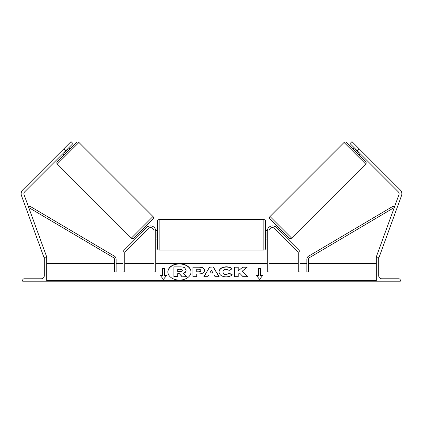 <?xml version="1.0" encoding="UTF-8"?>
<svg xmlns="http://www.w3.org/2000/svg" width="423" height="423" viewBox="0 0 423 423"><rect width="100%" height="100%" fill="white"/><g stroke="black" fill="none" stroke-linecap="round" stroke-linejoin="round"><path stroke-width="0.63" d="M148.129 228.632L125.24 251.526A1.718 1.718 0 0 0 124.737 252.743L124.737 271.92L123.019 271.92L123.019 252.743A3.432 3.432 0 0 1 124.024 250.31L146.918 227.421A5.15 5.15 0 0 1 155.712 231.064L155.712 271.92L153.993 271.92L153.993 231.064A3.432 3.432 0 0 0 148.129 228.632M65.697 150.837L63.757 148.896L71.043 141.61L72.983 143.556L24.703 191.836A2.744 2.744 0 0 0 24.063 194.717L46.704 256.92L46.059 257.152M63.757 148.896L22.757 189.895A5.494 5.494 0 0 0 21.483 195.659L44.119 257.861L44.716 257.644M22.668 281.189L46.704 281.189L46.704 257.152L45.843 257.152A1.544 1.544 0 0 0 44.299 258.702L44.299 275.696A3.088 3.088 0 0 1 41.211 278.783L24.211 278.783A1.544 1.544 0 0 0 22.668 280.327L22.668 281.189M157.425 234.839L157.425 221.277C157.525 220.235 158.102 219.664 159.143 219.558L159.143 250.115C158.102 250.014 157.525 249.443 157.425 248.401L157.425 234.839M265.575 221.277L265.575 248.401C265.475 249.443 264.898 250.014 263.857 250.115L263.857 219.558C264.898 219.664 265.475 220.235 265.575 221.277M155.712 231.862L156.05 231.862L156.05 237.816L155.712 237.816M267.288 231.862L266.95 231.862L266.95 237.816L267.288 237.816M78.932 142.461L57.322 164.066A1.718 1.718 0 0 1 57.322 161.639L76.505 142.461A1.718 1.718 0 0 1 78.932 142.461L152.973 216.507A1.718 1.718 0 0 1 152.973 218.934L133.795 238.112A1.718 1.718 0 0 1 131.368 238.112L152.973 216.507M57.322 164.066L131.368 238.112M62.662 153.872L63.878 155.088M68.732 147.801L69.948 149.018M63.593 152.941L63.836 153.184L68.05 148.975L67.807 148.732M140.351 231.561L141.568 232.772M142.493 231.846L142.25 231.603L146.464 227.389L146.707 227.632M146.421 225.491L147.706 226.776M357.303 150.837L359.243 148.896L351.957 141.61L350.017 143.556L398.297 191.836A2.744 2.744 0 0 1 398.937 194.717L376.296 256.92L376.941 257.152M359.243 148.896L400.243 189.895A5.494 5.494 0 0 1 401.517 195.659L378.881 257.861L378.284 257.644M344.068 142.461A1.718 1.718 0 0 1 346.495 142.461L365.678 161.639A1.718 1.718 0 0 1 365.678 164.066L291.632 238.112L270.027 216.507L344.068 142.461L365.678 164.066M291.632 238.112A1.718 1.718 0 0 1 289.205 238.112L270.027 218.934A1.718 1.718 0 0 1 270.027 216.507M360.338 153.872L359.122 155.088M354.268 147.801L353.052 149.018M359.407 152.941L359.164 153.184L354.95 148.975L355.193 148.732M282.649 231.561L281.432 232.772M276.579 225.491L275.294 226.776M280.507 231.846L280.75 231.603L276.536 227.389L276.293 227.632M400.332 281.189L376.296 281.189L376.296 257.152L377.157 257.152A1.544 1.544 0 0 1 378.701 258.702L378.701 275.696A3.088 3.088 0 0 0 381.789 278.783L398.789 278.783A1.544 1.544 0 0 1 400.332 280.327L400.332 281.189M274.871 228.632L297.76 251.526A1.718 1.718 0 0 1 298.263 252.743L298.263 271.92L299.981 271.92L299.981 252.743A3.432 3.432 0 0 0 298.976 250.31L276.082 227.421A5.15 5.15 0 0 0 267.288 231.064L267.288 271.92L269.007 271.92L269.007 231.064A3.432 3.432 0 0 1 274.871 228.632M114.437 259.162L114.437 271.92L116.151 271.92L116.151 259.162A3.432 3.432 0 0 0 114.469 256.206L29.599 206.043L28.722 207.524L113.591 257.686A1.718 1.718 0 0 1 114.437 259.162M308.563 259.162L308.563 271.92L306.849 271.92L306.849 259.162A3.432 3.432 0 0 1 308.531 256.206L393.401 206.043L394.278 207.524L309.409 257.686A1.718 1.718 0 0 0 308.563 259.162M191.016 272.037A11.58 8.19 0 0 0 179.442 263.968A11.58 8.19 0 0 0 167.862 272.037M179.442 263.725A11.58 8.19 0 0 0 167.862 271.915A11.58 8.19 0 0 0 179.442 280.1A11.58 8.19 0 0 0 191.022 271.915A11.58 8.19 0 0 0 179.442 263.725M376.296 263.333L308.563 263.333M306.849 263.333L299.981 263.333M298.263 263.333L269.007 263.333M267.288 263.333L155.712 263.333M153.993 263.333L124.737 263.333M123.019 263.333L116.151 263.333M114.437 263.333L46.704 263.333M376.296 280.327L46.704 280.327M164.462 275.558L164.462 268.272L162.406 268.272L162.406 275.558L160.343 275.558L163.431 279.339L166.525 275.558L164.462 275.558L166.324 275.796M232.179 274.696C231.027 276.055 228.996 276.785 226.099 276.885C221.774 276.663 219.415 274.987 219.014 271.862L219.014 271.836C219.347 268.737 221.763 267.056 226.252 266.786C228.991 266.865 230.932 267.542 232.079 268.811L229.218 270.382L226.215 269.24C224.164 269.388 223.069 270.244 222.937 271.809L222.937 271.836C223.069 273.427 224.164 274.294 226.215 274.432L229.314 273.253L232.179 274.696M214.086 274.966L208.761 274.966L207.793 276.69L203.865 276.69L209.676 266.971L213.324 266.971L219.135 276.69L215.08 276.69L214.086 274.966M204.558 270.392L204.558 270.419C204.298 272.729 202.331 273.898 198.657 273.919L196.769 273.919L196.769 276.69L192.967 276.69L192.967 266.982L198.852 266.982C202.49 267.045 204.394 268.182 204.558 270.392M242.929 266.982L238.197 270.921L238.197 266.982L234.395 266.982L234.395 276.69L238.197 276.69L238.197 274.178L239.592 273.084L243.045 276.69L247.614 276.69L242.242 271.154L247.439 266.982L242.929 266.982L238.197 270.921M256.475 275.558L258.538 275.558L258.538 268.272L260.594 268.272L260.594 275.558L262.657 275.558L259.569 279.339L256.475 275.558M46.704 281.189L376.296 281.189M182.133 276.854L186.538 276.61L182.133 276.854L179.363 273.66L177.692 273.66L177.692 276.854L173.874 276.854L173.874 266.876L180.383 266.876C182.466 266.897 183.963 267.251 184.867 267.933L186.083 270.471C185.998 271.952 185.052 272.951 183.254 273.459M179.363 273.903L177.692 273.903M177.692 276.61L173.874 276.61M182.133 276.61L179.363 273.66M186.083 270.228C185.998 271.709 185.052 272.708 183.254 273.216L186.538 276.61M204.013 276.69L209.676 266.971M209.676 267.214L213.324 266.971M213.324 267.214L218.987 276.69M209.93 272.888L212.991 273.131L211.468 270.144L209.93 272.888L212.991 272.888M196.769 274.157L196.769 276.69M192.967 276.69L192.967 267.225L198.852 267.225C202.49 267.283 204.394 268.425 204.558 270.635M196.769 271.809L198.577 272.052C199.979 272.01 200.703 271.592 200.756 270.789L200.756 270.519C200.708 269.678 199.973 269.25 198.556 269.24L196.769 269.24L196.769 271.809L198.577 271.809C199.979 271.767 200.703 271.349 200.756 270.546M219.014 272.079C219.347 268.98 221.763 267.299 226.252 267.029C228.991 267.109 230.932 267.78 232.079 269.054M229.314 273.253L226.215 274.675C224.164 274.538 223.069 273.67 222.937 272.079L222.937 271.836M229.314 273.496L232.01 274.855M247.381 276.69L242.242 271.154M238.197 276.69L238.197 274.421M238.197 267.225L234.395 267.225L234.395 276.69M247.138 267.225L242.929 267.225M256.676 275.796L258.538 275.558M258.538 268.515L260.594 268.515M262.456 275.796L260.594 275.558M160.544 275.796L162.406 275.558M164.462 268.515L162.406 268.515M180.187 269.213L177.692 269.213L177.692 271.55L180.209 271.55C181.536 271.518 182.218 271.132 182.25 270.397L182.25 270.366C182.202 269.599 181.515 269.218 180.187 269.213L177.692 269.456L177.692 271.55M182.25 270.609C182.202 269.842 181.515 269.462 180.187 269.456M376.296 280.935L46.704 280.935M263.857 219.558L159.143 219.558M157.425 230.546L155.685 230.546M265.575 230.546L267.315 230.546M267.288 239.127L265.575 239.127M157.425 239.127L155.712 239.127M263.857 250.115L159.143 250.115"/></g></svg>
